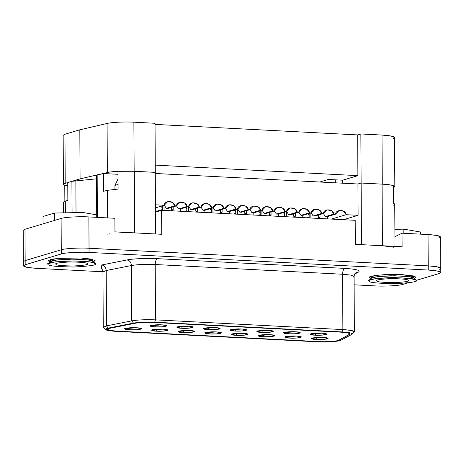 <?xml version="1.0" encoding="UTF-8"?>
<svg xmlns="http://www.w3.org/2000/svg" width="464" height="464" viewBox="0 0 464 464"><rect width="100%" height="100%" fill="white"/><g stroke="black" fill="none" stroke-linecap="round" stroke-linejoin="round"><path stroke-width="0.7" d="M245.636 214.298L246.593 213.301L244.893 213.811L244.882 211.201L244.893 213.811L246.593 213.301L245.636 214.298L244.667 213.202L244.656 211.265L244.667 213.202L245.932 214.264M237.446 214.206L237.417 209.136L237.446 214.206M235.718 209.647L235.741 214.119L235.718 209.647M246.593 213.301L246.581 210.691L246.593 213.301M253.814 212.819L253.825 215.052L253.814 212.819M394.887 229.326L403.819 229.152L420.703 232.052L403.819 229.152L394.887 229.326M416.098 280.175C416.225 278.719 407.52 277.855 389.98 277.594C373.439 278.51 366.438 279.676 368.99 281.085C368.863 282.541 377.568 283.405 395.108 283.666C411.655 282.75 418.65 281.584 416.098 280.175C418.65 281.584 411.655 282.75 395.108 283.666C377.568 283.405 368.863 282.541 368.99 281.085L369.054 280.355L375.997 278.522L394.487 277.565L410.75 278.574L416.098 280.175M408.25 280.326C409.95 281.265 405.281 282.042 394.255 282.651C382.562 282.477 376.756 281.903 376.843 280.935C375.144 279.995 379.807 279.218 390.839 278.609C402.532 278.783 408.332 279.357 408.25 280.326C408.332 279.357 402.532 278.783 390.839 278.609C379.807 279.218 375.144 279.995 376.843 280.935C376.756 281.903 382.562 282.477 394.255 282.651C405.281 282.042 409.95 281.265 408.25 280.326L408.343 280.546M403.842 233.282L403.819 229.152L403.842 233.282M420.715 234.158L420.703 232.052L420.715 234.158M371.072 278.957C368.747 277.669 375.127 276.614 390.201 275.778C406.18 276.016 414.114 276.799 413.998 278.127M416.034 280.105L413.934 278.064L409.12 276.666L394.307 275.749L377.458 276.619L371.13 278.29L369.054 280.355M54.543 213.04L82.952 212.495L96.709 214.855L82.952 212.495L54.543 213.04L54.584 220.417L54.543 213.04L43.013 216.485L54.543 213.04M95.23 263.523C95.358 262.061 86.652 261.197 69.113 260.936C52.565 261.853 45.571 263.018 48.117 264.428C47.989 265.889 56.695 266.748 74.234 267.009C90.782 266.092 97.776 264.932 95.23 263.523C97.776 264.932 90.782 266.092 74.234 267.009C56.695 266.748 47.989 265.889 48.117 264.428L48.181 263.697L55.123 261.864L73.619 260.907L89.877 261.916L95.23 263.523M87.377 263.674C89.076 264.613 84.413 265.385 73.382 266C61.689 265.826 55.883 265.251 55.97 264.277C54.271 263.337 58.934 262.56 69.965 261.951C81.658 262.125 87.464 262.699 87.377 263.674C87.464 262.699 81.658 262.125 69.965 261.951C58.934 262.56 54.271 263.337 55.97 264.277C55.883 265.251 61.689 265.826 73.382 266C84.413 265.385 89.076 264.613 87.377 263.674L87.47 263.888M82.975 216.752L82.952 212.495L82.975 216.752M43.053 223.863L43.013 216.485L43.053 223.863M50.199 262.299C47.879 261.012 54.253 259.956 69.327 259.121C85.306 259.359 93.241 260.142 93.125 261.47M95.161 263.448L93.067 261.406L88.247 260.014L73.434 259.092L56.585 259.962L50.257 261.632L48.181 263.697M155.283 172.364L134.148 171.262C125.512 170.706 111.54 171.378 107.346 172.544L80.081 178.878L65.209 183.321L64.769 185.385L63.417 184.434L65.209 183.321L80.081 178.878L79.82 129.804L107.091 123.465C111.285 122.299 125.251 121.632 133.887 122.183L155.04 123.279L133.887 122.183L134.148 171.262L155.301 172.359L155.04 123.279L155.283 172.364M394.835 186.569L394.58 137.489L390.995 135.987L382.011 135.065L382.272 184.138L382.011 135.065L360.859 133.963L361.12 183.042L357.93 183.993L361.12 183.042L382.272 184.138L391.251 185.066L394.835 186.569L393.814 187.415C396.436 185.913 392.585 184.823 382.272 184.138L361.12 183.042L360.859 133.963L357.674 134.914L357.889 175.641L155.26 165.12L357.889 175.641L357.674 134.914L155.046 124.398L357.674 134.914L360.859 133.963L382.011 135.065C392.329 135.743 396.175 136.834 393.559 138.336M64.966 136.445L64.954 134.241L79.82 129.804L64.954 134.241L65.209 183.321L64.954 134.241L63.162 135.355L63.417 184.434M335.286 179.829L335.298 182.822L335.286 179.829M342.612 183.199L342.594 180.206L328.332 179.469L319.806 182.016L328.332 179.469L342.594 180.206L342.612 183.199M80.081 178.878L107.346 172.544L107.091 123.465L79.82 129.804L80.081 178.878M357.889 175.641L342.594 180.206L357.889 175.641M107.346 172.544C111.54 171.378 125.512 170.706 134.148 171.262L133.887 122.183C125.251 121.632 111.285 122.299 107.091 123.465L107.346 172.544M97.167 175.021L103.391 173.536L118.024 174.296L103.391 173.536L97.167 175.021L97.388 217.372L97.167 175.021M118.007 171.315L134.322 171.268L155.283 172.359L134.322 171.268L134.641 232.882L118.332 232.928L134.641 232.882L155.602 233.966L134.641 232.882L134.322 171.268L118.007 171.315L118.1 189.068L118.007 171.315M155.289 173.478L357.947 183.993L361.137 183.042L382.098 184.133C387.417 184.423 391.152 184.916 393.31 185.606L393.402 203.36L393.31 185.606C391.152 184.916 387.417 184.423 382.098 184.133L361.137 183.042L357.947 183.993L155.289 173.478M64.769 185.385L67.773 185.542L64.769 185.385L64.856 201.219L64.769 185.385M67.756 182.561L71.908 181.32L96.524 178.82L75.852 180.902L76.021 212.628L75.852 180.902L71.908 181.32L67.756 182.561L67.848 200.309L65.302 201.074L65.366 212.837L65.302 201.074L63.516 202.223L65.302 201.074L67.848 200.309L67.756 182.561M184.62 211.462L186.789 210.813L184.62 211.462M186.783 209.194L185.38 207.518L186.783 209.194M188.72 206.457L190.803 209.618L199.3 207.077L196.916 203.684L192.264 202.832L188.697 206.526L180.2 209.067L188.697 206.526L187.062 206.445L184.678 203.052L180.026 202.194L176.459 205.894L167.962 208.429L176.459 205.894L174.824 205.807L166.327 208.348L167.962 208.429L166.327 208.348L174.824 205.807L172.446 202.414L167.794 201.562L164.227 205.256L155.469 207.872L164.227 205.256L155.452 204.804L164.227 205.256C164.529 200.065 174.464 200.581 174.824 205.807L176.459 205.894C176.767 200.703 186.702 201.219 187.062 206.445L178.565 208.98L187.062 206.445L188.697 206.526C189.005 201.335 198.94 201.852 199.3 207.077L190.803 209.618L192.438 209.699L200.935 207.164L192.438 209.699L190.803 209.618L188.72 206.457M162.319 210.117L161.779 210.279L162.319 210.117M176.482 205.819L178.565 208.98L180.2 209.067L178.565 208.98L176.482 205.819M162.313 209.542L155.486 211.584L162.313 209.542M162.307 207.924L160.909 206.248L162.307 207.924M164.244 205.187L166.327 208.348L164.244 205.187M209.096 212.732L211.265 212.083L209.096 212.732M211.253 210.465L209.856 208.788L211.253 210.465M213.196 207.727L215.279 210.888L223.776 208.348L221.392 204.955L216.74 204.102L213.173 207.797L204.676 210.337L213.173 207.797L211.538 207.715L209.154 204.322L204.502 203.464L200.935 207.164L199.3 207.077L200.935 207.164C201.243 201.973 211.178 202.49 211.538 207.715L203.041 210.25L211.538 207.715L213.173 207.797C213.475 202.606 223.416 203.122 223.776 208.348L215.279 210.888L216.914 210.969L225.411 208.435L216.914 210.969L215.279 210.888L213.196 207.727M186.795 211.387L186.255 211.549L186.795 211.387M200.958 207.089L203.041 210.25L204.676 210.337L203.041 210.25L200.958 207.089M233.566 214.003L235.741 213.353L233.566 214.003M235.729 211.735L234.332 210.059L235.729 211.735M237.672 208.997L239.749 212.158L248.246 209.618L245.868 206.225L241.216 205.372L237.649 209.067L229.152 211.607L237.649 209.067L236.014 208.986L233.63 205.593L228.978 204.734L225.411 208.435L223.776 208.348L225.411 208.435C225.713 203.244 235.654 203.76 236.014 208.986L227.517 211.52L236.014 208.986L237.649 209.067C237.951 203.876 247.892 204.392 248.246 209.618L239.749 212.158L241.39 212.239L249.887 209.705L241.39 212.239L239.749 212.158L237.672 208.997M211.265 212.657L210.731 212.819L211.265 212.657M225.434 208.359L227.517 211.52L229.152 211.607L227.517 211.52L225.434 208.359M258.042 215.273L260.217 214.623L258.042 215.273M260.205 213.005L258.808 211.329L260.205 213.005M262.148 210.267L264.225 213.428L272.722 210.888L270.344 207.495L265.692 206.642L262.125 210.337L253.628 212.877L262.125 210.337L260.484 210.256L258.106 206.863L253.454 206.004L249.887 209.705L248.246 209.618L249.887 209.705C250.189 204.514 260.13 205.03 260.484 210.256L251.987 212.79L260.484 210.256L262.125 210.337C262.427 205.146 272.368 205.662 272.722 210.888L264.225 213.428L265.866 213.51L274.363 210.975L265.866 213.51L264.225 213.428L262.148 210.267M235.741 213.927L235.207 214.09L235.741 213.927M249.91 209.629L251.987 212.79L253.628 212.877L251.987 212.79L249.91 209.629M282.518 216.543L284.687 215.893L282.518 216.543M284.681 214.275L283.284 212.599L284.681 214.275M286.619 211.538L288.701 214.699L297.198 212.158L294.82 208.765L290.168 207.913L286.601 211.607L278.104 214.148L286.601 211.607L284.96 211.526L282.582 208.133L277.93 207.275L274.363 210.975L272.722 210.888L274.363 210.975C274.665 205.784 284.6 206.3 284.96 211.526L276.463 214.061L284.96 211.526L286.601 211.607C286.903 206.416 296.838 206.932 297.198 212.158L288.701 214.699L290.336 214.786L298.833 212.245L290.336 214.786L288.701 214.699L286.619 211.538M260.217 215.197L259.683 215.36L260.217 215.197M274.386 210.9L276.463 214.061L278.104 214.148L276.463 214.061L274.386 210.9M284.693 216.468L284.154 216.63L284.693 216.468M298.857 212.17L300.939 215.331L309.436 212.796L307.052 209.403L302.406 208.545L298.833 212.245L297.198 212.158L298.833 212.245C299.141 207.054 309.076 207.57 309.436 212.796L300.939 215.331L302.574 215.418L311.071 212.883L302.574 215.418L300.939 215.331L298.857 212.17M306.994 217.813L309.163 217.164L306.994 217.813M309.157 215.545L307.754 213.869L309.157 215.545M311.095 212.808L313.177 215.969L321.674 213.428L319.29 210.035L314.638 209.183L311.071 212.883L309.436 212.796L311.071 212.883C311.379 207.686 321.314 208.203 321.674 213.428L313.177 215.969L314.812 216.056L323.309 213.515L321.674 213.428L323.309 213.515L314.812 216.056L313.177 215.969L311.095 212.808M309.169 217.738L308.63 217.9L309.169 217.738M331.47 219.083L346.15 214.699L343.766 211.306L339.114 210.453L335.547 214.153L327.05 216.688L335.547 214.153L333.912 214.066L325.415 216.601L327.05 216.688L325.415 216.601L333.912 214.066L331.528 210.673L326.876 209.815L323.309 213.515C323.617 208.324 333.552 208.841 333.912 214.066L335.547 214.153C335.849 208.957 345.79 209.473 346.15 214.699L331.47 219.083M343.43 219.704L358.109 215.325L346.15 214.699L358.109 215.325L357.947 183.993L358.109 215.325L343.43 219.704M323.333 213.44L325.415 216.601L323.333 213.44M72.077 212.703L71.908 181.32L72.077 212.703M109.44 233.844L107.735 234.187L109.44 233.844M393.634 247.219L382.417 245.74L361.456 244.656L361.137 183.042L361.456 244.656L382.417 245.74L382.098 184.133L382.417 245.74L393.634 247.219M103.484 191.29L103.391 173.536L103.484 191.29L107.503 190.333L103.484 191.29M107.648 217.906L107.503 190.333L107.648 217.906M155.602 233.966L155.283 172.359L155.602 233.966M394.754 204.276L393.402 203.36C395.108 203.957 395.195 204.566 393.658 205.187M118.1 189.068L107.503 190.333L118.1 189.068M25.004 231.455L25.155 260.582L61.265 249.794L25.155 260.582L25.166 262.786L25.155 260.582L61.265 249.794L61.103 218.469C64.444 217.169 79.715 216.323 88.868 216.932L114.886 218.283L88.868 216.932L89.036 248.257C79.878 247.648 64.606 248.495 61.265 249.794C64.606 248.495 79.878 247.648 89.036 248.257L428.214 265.866L89.036 248.257L88.868 216.932C79.715 216.323 64.444 217.169 61.103 218.469L24.992 229.257L61.103 218.469L61.265 249.794C64.606 248.495 79.878 247.648 89.036 248.257L428.214 265.866L428.052 234.54C439.13 235.306 442.72 236.483 438.822 238.078M438.99 269.404C442.888 267.809 439.298 266.632 428.214 265.866L437.14 266.783L440.777 268.291L438.99 269.404C442.888 267.809 439.298 266.632 428.214 265.866L89.036 248.257L89.059 252.433C79.901 251.824 64.629 252.671 61.289 253.97L25.178 264.758C21.28 266.353 24.87 267.531 35.948 268.296L102.95 271.776L35.948 268.296L27.022 267.38L23.386 265.866L25.178 264.758L61.289 253.97L61.265 249.794L25.155 260.582L24.992 229.257L23.2 230.364L23.362 261.69L25.155 260.582L25.178 264.758L25.155 260.582L23.362 261.69L23.386 265.866M155.492 212.1L161.611 210.267L355.198 220.319L161.611 210.267L161.739 234.285L114.956 231.855L161.739 234.285L161.611 210.267L155.492 212.1M355.32 244.337L402.102 246.761L355.32 244.337L355.198 220.319L355.32 244.337M394.922 236.71L402.033 233.189L428.052 234.54L402.033 233.189L402.102 246.761L402.033 233.189L394.922 236.71M153.822 322.457C146.334 322.155 140.14 322.416 135.233 323.251L110.014 328.257C105.473 329.486 107.619 330.432 116.452 331.087L318.223 341.562C325.397 342.072 337.902 341.214 338.923 340.141L349.734 334.387C351.022 333.367 348.174 332.63 341.185 332.183L153.822 322.457L341.185 332.183L347.635 332.85L350.169 333.918L338.923 340.141C337.902 341.214 325.397 342.072 318.223 341.562L116.452 331.087L110.136 330.449L107.468 329.353L110.014 328.257L135.233 323.251C140.14 322.416 146.334 322.155 153.822 322.457L341.185 332.183C348.174 332.63 351.022 333.367 349.734 334.387L338.923 340.141C337.902 341.214 325.397 342.072 318.223 341.562L116.452 331.087C107.619 330.432 105.473 329.486 110.014 328.257L135.233 323.251C140.14 322.416 146.334 322.155 153.822 322.457C146.334 322.155 140.14 322.416 135.233 323.251L110.014 328.257L107.468 329.353L110.136 330.449L116.452 331.087L318.223 341.562C325.397 342.072 337.902 341.214 338.923 340.141L350.169 333.918L347.635 332.85L341.185 332.183L153.822 322.457M129.572 329.788C125.732 329.66 124.294 329.185 125.263 328.373C129.212 327.717 132.919 327.514 136.37 327.758C140.203 327.891 141.642 328.361 140.679 329.173C136.723 329.834 133.023 330.037 129.572 329.788L136.747 329.73L141.323 328.587L136.37 327.758L124.619 328.674L129.572 329.788L130.297 327.752L129.572 329.788M182.955 332.56C179.116 332.427 177.677 331.957 178.646 331.145C182.596 330.49 186.302 330.287 189.753 330.53C193.587 330.664 195.025 331.134 194.062 331.946C190.107 332.601 186.406 332.81 182.955 332.56L190.13 332.502L194.706 331.36L189.753 330.53L177.996 331.447L182.955 332.56L183.68 330.525L182.955 332.56M236.333 335.333C232.499 335.199 231.06 334.73 232.023 333.918C235.979 333.262 239.679 333.053 243.13 333.303C246.97 333.436 248.408 333.906 247.44 334.718C243.49 335.373 239.784 335.576 236.333 335.333L243.507 335.275L248.083 334.132L243.13 333.303L231.379 334.219L236.333 335.333L237.063 333.297L236.333 335.333M289.716 338.105C285.882 337.972 284.444 337.502 285.406 336.69C289.362 336.029 293.062 335.826 296.513 336.075C300.353 336.203 301.791 336.678 300.823 337.49C296.873 338.146 293.167 338.349 289.716 338.105L296.89 338.041L301.467 336.905L296.513 336.075L284.763 336.992L289.716 338.105L290.447 336.069L289.716 338.105M154.982 326.876C151.142 326.749 149.71 326.273 150.672 325.461C154.628 324.806 158.328 324.603 161.779 324.846C165.619 324.98 167.052 325.45 166.089 326.262C162.133 326.923 158.433 327.126 154.982 326.876L162.156 326.818L166.733 325.676L161.779 324.846L150.029 325.763L154.982 326.876L155.713 324.846L154.982 326.876M208.365 329.649C204.525 329.521 203.087 329.046 204.056 328.234C208.005 327.578 211.712 327.375 215.163 327.619C218.996 327.752 220.435 328.222 219.472 329.034C215.516 329.689 211.816 329.898 208.365 329.649L215.54 329.591L220.116 328.448L215.163 327.619L203.412 328.535L208.365 329.649L209.09 327.613L208.365 329.649M261.748 332.421C257.909 332.288 256.47 331.818 257.439 331.006C261.389 330.351 265.095 330.142 268.546 330.391C272.38 330.525 273.818 330.994 272.855 331.806C268.9 332.462 265.199 332.671 261.748 332.421L268.923 332.363L273.499 331.221L268.546 330.391L256.789 331.308L261.748 332.421L262.473 330.385L261.748 332.421M315.126 335.194C311.292 335.06 309.853 334.59 310.816 333.778C314.772 333.123 318.472 332.914 321.923 333.164C325.763 333.291 327.201 333.767 326.238 334.579C322.283 335.234 318.577 335.437 315.126 335.194L322.306 335.13L326.876 333.993L321.923 333.164L310.172 334.08L315.126 335.194L315.856 333.158L315.126 335.194M288.44 333.807C284.6 333.674 283.162 333.204 284.125 332.392C288.08 331.737 291.786 331.528 295.237 331.777C299.071 331.911 300.51 332.381 299.547 333.193C295.591 333.848 291.891 334.051 288.44 333.807L295.614 333.749L300.191 332.607L295.237 331.777L283.481 332.694L288.44 333.807L289.165 331.772L288.44 333.807M235.057 331.035C231.217 330.902 229.779 330.432 230.747 329.62C234.697 328.964 238.403 328.761 241.854 329.005C245.688 329.138 247.126 329.608 246.164 330.42C242.208 331.076 238.508 331.284 235.057 331.035L242.231 330.977L246.807 329.834L241.854 329.005L230.103 329.921L235.057 331.035L235.782 328.999L235.057 331.035M181.673 328.263C177.834 328.135 176.401 327.659 177.364 326.847C181.32 326.192 185.02 325.989 188.471 326.233C192.311 326.366 193.743 326.836 192.78 327.648C188.825 328.309 185.124 328.512 181.673 328.263L188.848 328.205L193.424 327.062L188.471 326.233L176.72 327.149L181.673 328.263L182.404 326.227L181.673 328.263M316.407 339.491C312.568 339.358 311.135 338.888 312.098 338.076C316.054 337.415 319.754 337.212 323.205 337.461C327.045 337.589 328.477 338.065 327.514 338.877C323.565 339.532 319.858 339.735 316.407 339.491L323.582 339.428L328.158 338.285L323.205 337.461L311.454 338.378L316.407 339.491L317.138 337.456L316.407 339.491M263.024 336.719C259.19 336.586 257.752 336.116 258.715 335.304C262.67 334.648 266.371 334.44 269.822 334.689C273.661 334.817 275.1 335.292 274.131 336.104C270.181 336.76 266.475 336.963 263.024 336.719L270.199 336.655L274.775 335.518L269.822 334.689L258.071 335.605L263.024 336.719L263.755 334.683L263.024 336.719M209.641 333.947C205.807 333.813 204.369 333.343 205.332 332.531C209.287 331.876 212.988 331.667 216.439 331.917C220.278 332.05 221.717 332.52 220.754 333.332C216.798 333.987 213.098 334.196 209.641 333.947L216.821 333.889L221.392 332.746L216.439 331.917L204.688 332.833L209.641 333.947L210.372 331.911L209.641 333.947M156.264 331.174C152.424 331.047 150.986 330.571 151.954 329.759C155.904 329.104 159.61 328.901 163.061 329.144C166.895 329.278 168.333 329.747 167.371 330.559C163.415 331.215 159.715 331.424 156.264 331.174L163.438 331.116L168.014 329.974L163.061 329.144L151.305 330.061L156.264 331.174L156.989 329.138L156.264 331.174M114.956 231.855L114.886 218.283L114.956 231.855M440.777 268.291L440.614 236.965L436.978 235.457L428.052 234.54L428.237 270.042L89.059 252.433L428.237 270.042L428.214 265.866L437.14 266.783L440.777 268.291L440.8 272.472L439.008 273.58C442.911 271.985 439.315 270.808 428.237 270.042L437.163 270.959L440.8 272.472M114.927 189.289L114.962 185.374L118.047 178.936L114.962 185.374L114.927 189.289M118.076 184.44L114.962 185.374L118.076 184.44M402.897 284.368L407.821 282.895L402.897 284.368C399.556 285.667 384.285 286.508 375.132 285.905C384.285 286.508 399.556 285.667 402.897 284.368M416.22 280.389L439.008 273.58L416.22 280.389M354.125 284.815L375.132 285.905L354.125 284.815M371.026 278.899L369.501 276.892L378.746 275.077L402.085 274.642L413.262 275.906L414.045 278.673L416.017 276.973L402.085 274.642L384.488 274.653L374.378 275.622L369.037 277.223L370.632 278.783M50.158 262.241L48.627 260.24L57.878 258.419L81.217 257.984L92.197 259.208L93.566 261.893L95.149 260.316L81.217 257.984L63.614 257.996L53.505 258.964L48.163 260.565L49.764 262.125M358.614 271.979L354.711 274.05L358.614 271.979C360.708 270.315 356.068 269.12 344.682 268.383C356.068 269.12 360.708 270.315 358.614 271.979L356.166 272.548L358.614 271.979M101.343 268.401L101.807 264.961L127.026 259.956C132.46 258.709 147.685 258.059 157.313 258.657L344.682 268.383L157.313 258.657C147.685 258.059 132.46 258.709 127.026 259.956C129.665 260.501 131.132 262.363 131.428 265.53L131.718 320.879C137.999 319.812 145.934 319.476 155.51 319.858L155.22 264.515C145.644 264.132 137.709 264.468 131.428 265.53L106.21 270.541L102.956 271.945L106.21 270.541L106.5 325.885L106.21 270.541L131.428 265.53C137.709 264.468 145.644 264.132 155.22 264.515L155.51 319.858L342.873 329.585L342.583 274.241L155.22 264.515C155.336 261.325 156.037 259.376 157.313 258.657C156.037 259.376 155.336 261.325 155.22 264.515L342.583 274.241L342.873 329.585L351.126 330.438L354.368 331.806L353.817 332.404C355.465 331.099 351.816 330.159 342.873 329.585L342.038 331.928L154.669 322.202C146.137 321.859 139.078 322.161 133.481 323.106L108.263 328.112C103.089 329.515 105.531 330.594 115.606 331.342L317.376 341.817C325.554 342.397 339.805 341.417 340.97 340.193L351.782 334.44C353.249 333.28 350.001 332.439 342.038 331.928C350.001 332.439 353.249 333.28 351.782 334.44L340.97 340.193C339.805 341.417 325.554 342.397 317.376 341.817L115.606 331.342L105.514 329.655L108.263 328.112L106.5 325.885L131.718 320.879L131.428 265.53C131.132 262.363 129.665 260.501 127.026 259.956L101.807 264.961C104.446 265.507 105.92 267.368 106.21 270.541C105.92 267.368 104.446 265.507 101.807 264.961L101.343 268.401M354.368 331.806L354.078 276.463L350.836 275.094L342.583 274.241C342.705 271.051 343.401 269.103 344.682 268.383C343.401 269.103 342.705 271.051 342.583 274.241L350.836 275.094L354.078 276.463L353.527 277.06M100.798 268.035L100.787 268.03C101.053 268.813 101.854 267.119 102.956 271.945L103.246 327.288L106.5 325.885L103.414 327.613L105.514 329.655M89.036 248.257C79.878 247.648 64.606 248.495 61.265 249.794L61.289 253.97C64.629 252.671 79.901 251.824 89.059 252.433L89.036 248.257M106.5 325.885L108.263 328.112L133.481 323.106L131.718 320.879L106.5 325.885M352.275 333.947L351.782 334.44L352.275 333.947M131.718 320.879L133.481 323.106C139.078 322.161 146.137 321.859 154.669 322.202L155.51 319.858C145.934 319.476 137.999 319.812 131.718 320.879M354.206 332.131L351.782 334.44M155.51 319.858L154.669 322.202L342.038 331.928L342.873 329.585L155.51 319.858M220.191 212.036L221.16 213.133L220.191 212.036L220.18 209.995L220.191 212.036M229.349 213.782L229.338 211.549L229.349 213.782M221.16 213.133L222.117 212.135L222.105 209.421L222.117 212.135L221.456 213.092M212.947 207.866L212.97 212.935L212.947 207.866M211.271 212.848L211.248 208.377L211.271 212.848M220.417 212.715L220.406 209.931L220.417 212.715M222.117 212.135L220.417 212.645L222.117 212.135M195.715 210.766L196.684 211.857L195.715 210.766L195.704 208.725L195.715 210.766M204.879 212.512L204.868 210.279L204.879 212.512M196.684 211.857L197.641 210.865L197.629 208.15L197.641 210.865L196.98 211.822M188.471 206.596L188.494 211.665L188.471 206.596M186.795 211.578L186.772 207.106L186.795 211.578M195.941 211.445L195.93 208.661L195.941 211.445M197.641 210.865L195.947 211.375L197.641 210.865M171.239 209.496L172.214 210.586L171.239 209.496L171.233 207.454L171.239 209.496M180.403 211.242L180.392 209.009L180.403 211.242M172.214 210.586L173.171 209.595L173.153 206.88L173.171 209.595L172.509 210.552M163.995 205.326L164.024 210.395L163.995 205.326M162.319 210.302L162.296 205.836L162.319 210.302M171.465 210.175L171.454 207.391L171.465 210.175M173.171 209.595L171.471 210.105L173.171 209.595M269.143 214.577L270.112 215.673L269.143 214.577L269.132 212.535L269.143 214.577M278.301 216.328L278.29 214.09L278.301 216.328M270.112 215.673L271.069 214.675L271.051 211.961L271.069 214.675L270.408 215.638M261.893 210.407L261.922 215.476L261.893 210.407M260.217 215.389L260.194 210.917L260.217 215.389M269.369 215.255L269.352 212.471L269.369 215.255M271.069 214.675L269.369 215.186L271.069 214.675M293.613 215.847L294.588 216.943L293.613 215.847L293.608 213.805L293.613 215.847M302.777 217.599L302.766 215.36L302.777 217.599M294.588 216.943L295.545 215.946L295.527 213.231L295.545 215.946L294.884 216.908M286.369 211.677L286.398 216.746L286.369 211.677M284.693 216.659L284.67 212.187L284.693 216.659M293.84 216.526L293.828 213.742L293.84 216.526M295.545 215.946L293.845 216.456L295.545 215.946M318.089 217.117L319.058 218.213L318.089 217.117L318.078 215.076L318.089 217.117M327.253 218.869L327.242 216.63L327.253 218.869M319.058 218.213L320.021 217.216L320.003 214.501L320.021 217.216L319.354 218.179M310.845 212.947L310.868 218.016L310.845 212.947M309.169 217.929L309.146 213.457L309.169 217.929M318.316 217.796L318.304 215.012L318.316 217.796M320.021 217.216L318.321 217.726L320.021 217.216M371.467 278.04L371.461 276.202M413.592 277.82L413.581 275.981M50.599 261.383L50.588 259.544M92.719 261.162L92.713 259.324M63.51 202.182L63.568 212.872M394.974 246.396L394.754 204.311M96.727 217.338L96.506 175.351M354.078 276.463C354.827 272.519 355.436 273.406 356.166 272.548"/></g></svg>
